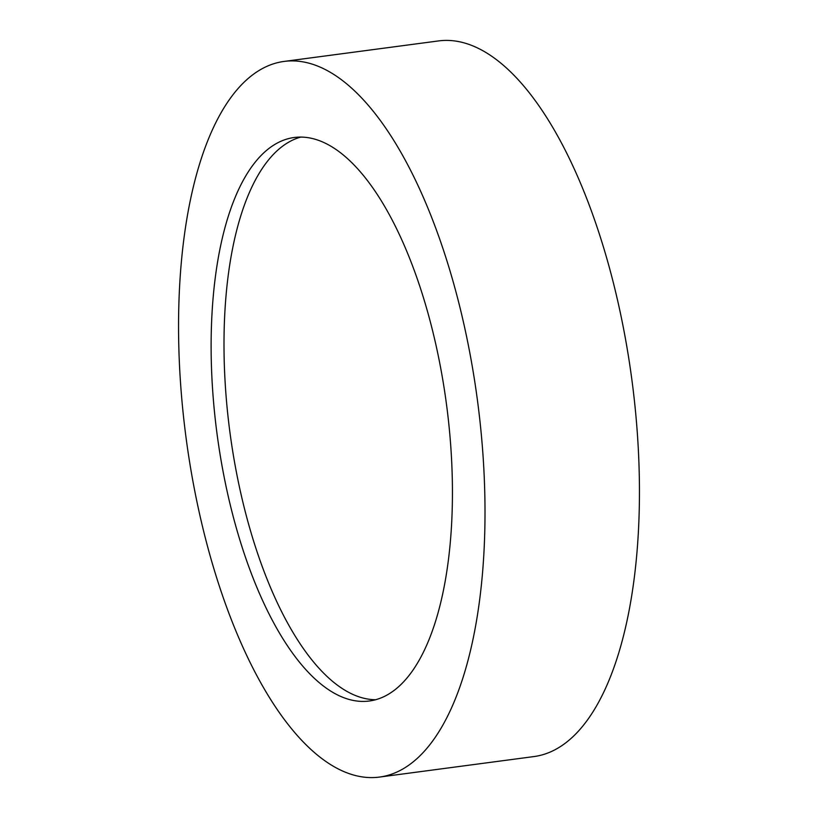 <?xml version="1.0" encoding="UTF-8"?>
<svg xmlns="http://www.w3.org/2000/svg" width="818" height="818" viewBox="0 0 818 818"><rect width="100%" height="100%" fill="white"/><g stroke="black" fill="none" stroke-linecap="round" stroke-linejoin="round"><path stroke-width="1.23" d="M379.286 777.1L533.725 756.599A360.994 146.872 -97.6 0 0 624.717 334.777A360.994 146.872 -97.6 0 0 438.714 40.9L284.275 61.401A360.994 146.872 -97.6 0 0 193.283 483.223A360.994 146.872 -97.6 0 0 379.286 777.1A360.994 146.872 -97.6 0 0 470.278 355.278A360.994 146.872 -97.6 0 0 284.275 61.401M222.721 469.624A284.245 115.645 -97.6 0 0 369.184 701.026A284.245 115.645 -97.6 0 0 440.841 368.877A284.245 115.645 -97.6 0 0 294.378 137.475A284.245 115.645 -97.6 0 0 222.721 469.624M375.554 699.727A284.245 115.645 82.4 0 1 235.594 467.916A284.245 115.645 82.4 0 1 300.871 137.066"/></g></svg>
